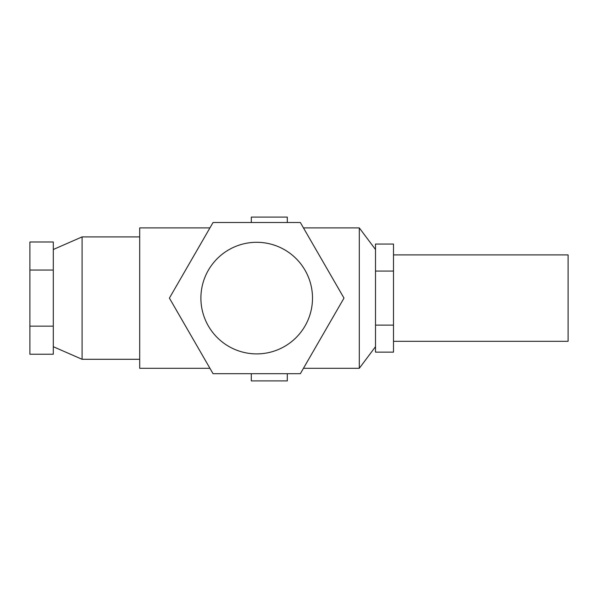 <?xml version="1.0" encoding="UTF-8"?>
<svg xmlns="http://www.w3.org/2000/svg" width="598" height="598" viewBox="0 0 598 598"><rect width="100%" height="100%" fill="white"/><g stroke="black" fill="none" stroke-linecap="round" stroke-linejoin="round"><path stroke-width="0.9" d="M209.935 227.898L139.7 227.898L139.7 368.301L209.935 368.301M375.499 249.501L359.301 227.898L303.463 227.898M303.463 368.301L359.301 368.301L375.499 346.698M251.302 222.501L251.302 217.096L287.302 217.096L287.302 222.501M139.7 359.301L82.098 359.301L82.098 236.898L139.7 236.898M82.098 359.301L53.297 346.698M53.297 249.501L82.098 236.898M287.302 373.698L287.302 380.904L251.302 380.904L251.302 373.698M393.499 341.301L568.1 341.301L568.1 254.898L393.499 254.898M200.898 298.103A55.801 55.801 0 0 0 256.699 353.896A55.801 55.801 0 0 0 312.5 298.103A55.801 55.801 0 0 0 256.699 242.302A55.801 55.801 0 0 0 200.898 298.103M53.297 326.157L53.297 241.981L29.9 241.981L29.9 354.218L53.297 354.218L53.297 326.157L29.9 326.157M53.297 270.042L29.9 270.042M300.346 373.698L213.052 373.698L169.406 298.103L213.052 222.501L300.346 222.501L343.992 298.103L300.346 373.698M393.499 271.081L393.499 244.059L375.499 244.059L375.499 271.081L393.499 271.081L393.499 352.14L375.499 352.14L375.499 325.118L393.499 325.118M375.499 271.081L375.499 325.118M359.301 227.898L359.301 368.301"/></g></svg>

